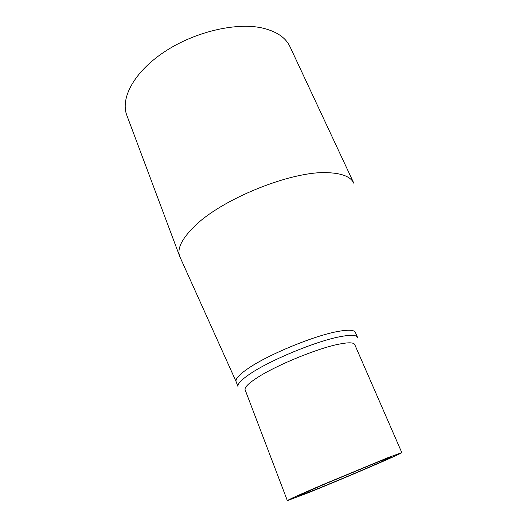 <?xml version="1.0" encoding="UTF-8"?>
<svg xmlns="http://www.w3.org/2000/svg" width="527" height="527" viewBox="0 0 527 527"><rect width="100%" height="100%" fill="white"/><g stroke="black" fill="none" stroke-linecap="round" stroke-linejoin="round"><path stroke-width="0.79" d="M236.076 381.541L179.727 256.478C176.934 248.988 181.611 239.179 193.758 227.038C220.879 199.278 291.945 170.577 327.787 172.691C342.155 173.264 350.844 176.795 353.861 183.277L290.002 46.719C285.641 37.391 276.128 31.093 261.464 27.826C235.062 22.226 193.633 32.193 163.798 52.265C133.871 72.318 120.215 98.404 126.829 115.308L179.727 256.478M236.109 381.64C235.174 378.966 239.238 374.539 248.303 368.353C268.21 354.612 313.848 335.791 337.445 331.549C348.195 329.546 354.17 329.83 355.369 332.392L357.537 337.339C356.384 334.876 350.435 334.678 339.691 336.766C316.121 341.2 270.377 360.079 250.358 373.676C241.241 379.796 237.137 384.15 238.039 386.726L236.109 381.64M313.486 490.406C340.87 479.465 392.358 457.429 391.278 457.054L378.873 461.612L326.918 483.173C308.321 491.164 298.684 495.505 297.999 496.197L313.486 490.406M401.798 452.607L354.724 344.539C353.683 342.346 348.195 342.267 338.255 344.302C316.681 348.604 275.166 365.751 256.695 378.03C248.197 383.616 244.344 387.562 245.134 389.861L287.353 500.63C288.131 499.807 300.008 494.464 322.985 484.59L387.002 458.035L401.798 452.607C402.839 453.194 340.396 479.913 306.786 493.358L287.353 500.63"/></g></svg>
